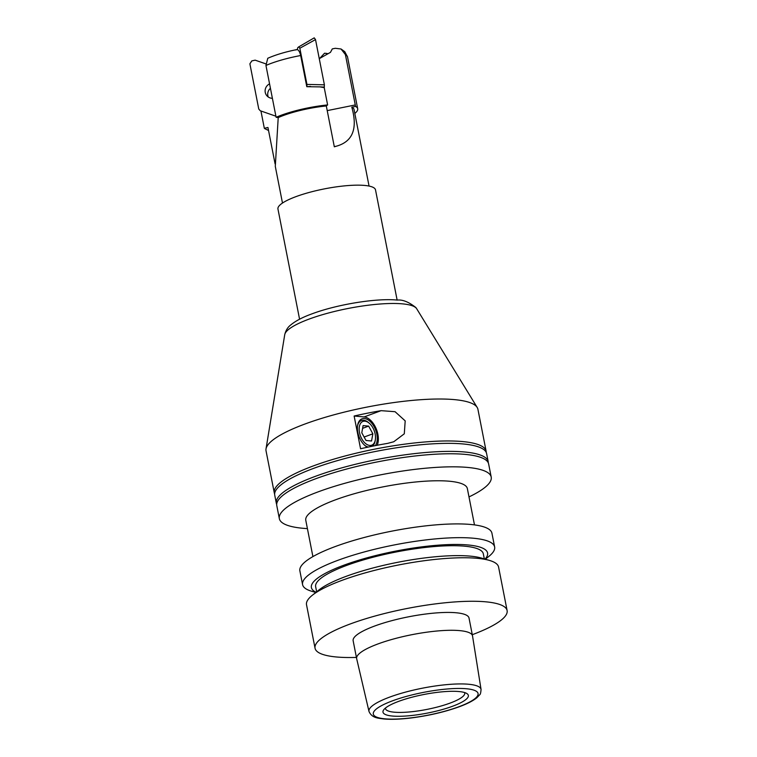 <?xml version="1.0" encoding="UTF-8"?>
<svg xmlns="http://www.w3.org/2000/svg" width="757" height="757" viewBox="0 0 757 757"><rect width="100%" height="100%" fill="white"/><g stroke="black" fill="none" stroke-linecap="round" stroke-linejoin="round"><path stroke-width="1.14" d="M275.094 163.9L267.95 127.479L264.325 128.283L260.938 110.995L275.908 116.209L260.257 110.759L258.762 109.027L249.886 63.806L251.835 60.891L255.147 60.153L265.735 63.834M334.291 146.621L336.307 146.215L334.32 146.801L326.305 105.952L327.62 104.93L324.233 87.642L319.984 86.885L306.793 86.695L300.68 55.526C299.45 50.672 297.851 48.827 295.883 49.981M336.307 146.215C352.705 141.682 357.862 128.671 351.797 107.191L355.563 106.425L345.4 54.599L341.038 48.997L335.323 48.287L332.295 48.902L330.468 52.347L319.265 58.668M282.484 203.046L275.293 166.37L278.216 117.59L276.106 117.278L265.953 65.443L267.779 58.27M355.563 106.425A47.842 10.409 -11.1 0 1 356.982 107.447A47.842 10.409 -11.1 0 1 357.692 108.762A47.842 10.409 -11.1 0 1 354.815 113.436M351.797 107.191A44.114 9.595 -11.1 0 1 353.377 108.27A44.114 9.595 -11.1 0 1 354.039 109.481L369.056 186.061M268.536 130.507L264.515 128.491A47.842 10.409 -11.1 0 1 264.325 128.283M278.216 117.59A44.114 9.595 -11.1 0 1 326.305 105.952M267.732 58.289C275.643 54.807 285.275 51.921 296.63 49.621L296.583 49.631M306.793 86.695L310.588 86.421M276.106 117.278A47.842 10.409 -11.1 0 1 327.62 104.93M299.573 319.217L277.951 209.017A49.707 10.816 -11.1 0 1 321.309 189.515A49.707 10.816 -11.1 0 1 374.762 188.512A49.707 10.816 -11.1 0 1 375.51 189.875L397.132 300.075M468.99 496.914A107.958 23.486 168.9 0 0 491.208 477.071L488.653 464.013A107.958 23.486 168.9 0 0 465.167 454.38A107.958 23.486 168.9 0 0 316.057 478.632A107.958 23.486 168.9 0 0 276.778 505.581L279.342 518.64A107.958 23.486 168.9 0 0 307.418 528.613M276.683 504.361A107.958 23.486 -11.1 0 1 276.314 503.197A107.958 23.486 -11.1 0 1 315.584 476.257A107.958 23.486 -11.1 0 1 464.703 451.995A107.958 23.486 -11.1 0 1 488.18 461.628A107.958 23.486 -11.1 0 1 488.274 462.849M488.18 461.628L486.609 453.594A107.958 23.486 168.9 0 0 463.123 443.962A107.958 23.486 168.9 0 0 314.013 468.223A107.958 23.486 168.9 0 0 274.734 495.163L276.314 503.197M274.64 493.942A107.958 23.486 -11.1 0 1 274.271 492.779A107.958 23.486 -11.1 0 1 313.54 465.839A107.958 23.486 -11.1 0 1 462.659 441.577A107.958 23.486 -11.1 0 1 486.136 451.219A107.958 23.486 -11.1 0 1 486.231 452.431M486.136 451.219L477.913 409.263A107.958 23.486 168.9 0 0 477.203 407.474A107.958 23.486 168.9 0 0 411.676 400.462A107.958 23.486 168.9 0 0 305.308 423.882A107.958 23.486 168.9 0 0 266.019 448.901A107.958 23.486 168.9 0 0 266.038 450.831L274.271 492.779M491.208 477.071A107.958 23.486 168.9 0 0 428.916 467.921A107.958 23.486 168.9 0 0 318.612 491.69A107.958 23.486 168.9 0 0 279.342 518.64M381.131 410.663A107.958 23.486 168.9 0 0 354.134 416.019L360.559 448.75A107.958 23.486 -11.1 0 1 387.556 443.394L393.744 441.766L404.295 433.799L405.194 420.873L395.078 411.704L381.131 410.663L364.117 416.937L354.134 416.019M377.194 445.258A17.089 9.926 69.8 0 0 375.746 427.724A17.089 9.926 69.8 0 0 364.117 416.937M375.358 445.618A15.405 8.942 69.8 0 0 375.425 429.456A15.405 8.942 69.8 0 0 364.429 418.545A15.405 8.942 69.8 0 0 357.607 425.377A15.405 8.942 69.8 0 0 365.073 445.636A15.405 8.942 69.8 0 0 367.457 447.226M369.709 445.438A12.67 7.362 -110.2 0 1 359.499 432.578A12.67 7.362 -110.2 0 1 364.94 421.166A12.67 7.362 -110.2 0 1 369.179 423.154A12.67 7.362 -110.2 0 1 375.33 439.817A12.67 7.362 -110.2 0 1 369.709 445.438M368.318 447.046A14.042 8.157 -110.2 0 1 364.647 445.267M357.522 425.945A14.042 8.157 -110.2 0 1 363.644 420.239A14.042 8.157 -110.2 0 1 368.337 422.444L369.179 423.154M372.86 433.818L371.555 441L366.019 440.489L361.789 432.786L363.095 425.604L368.64 426.115L372.86 433.818L364.126 437.035M362.603 428.348L368.64 426.115M315.811 592.476L311.61 591.236A97.861 21.291 -11.1 0 1 302.582 584.631L299.876 570.882A97.861 21.291 -11.1 0 1 361.931 538.104A97.861 21.291 -11.1 0 1 470.655 524.469A97.861 21.291 -11.1 0 1 491.936 533.202L494.633 546.951A97.861 21.291 -11.1 0 1 488.767 556.48L485.341 559.215M302.582 584.631A97.861 21.291 -11.1 0 1 338.18 560.208A97.861 21.291 -11.1 0 1 473.352 538.218A97.861 21.291 -11.1 0 1 494.633 546.951M485.029 559.12A89.771 19.531 168.9 0 0 446.904 544.652A89.771 19.531 168.9 0 0 344.047 565.138A89.771 19.531 168.9 0 0 316.066 592.267M316.653 591.804L315.65 586.713A85.427 18.584 -11.1 0 1 369.823 558.098A85.427 18.584 -11.1 0 1 464.732 546.194A85.427 18.584 -11.1 0 1 483.316 553.812L484.319 558.912M312.386 595.21L318.952 589.968A89.771 19.531 -11.1 0 1 346.242 576.304A89.771 19.531 -11.1 0 1 481.48 558.079L489.552 560.445A97.861 21.291 168.9 0 0 477.298 558.316A97.861 21.291 168.9 0 0 342.126 580.307A97.861 21.291 168.9 0 0 312.386 595.21A97.861 21.291 168.9 0 0 306.519 604.729L315.054 648.238A97.861 21.291 -11.1 0 1 377.109 615.46A97.861 21.291 -11.1 0 1 485.833 601.824A97.861 21.291 -11.1 0 1 507.114 610.558A97.861 21.291 -11.1 0 1 472.292 634.697M356.415 657.426A97.861 21.291 -11.1 0 1 336.345 656.972A97.861 21.291 -11.1 0 1 315.054 648.238M507.114 610.558L498.579 567.05A97.861 21.291 168.9 0 0 489.552 560.445M356.651 658.618L353.15 640.772A59.037 12.841 -11.1 0 1 390.593 620.995A59.037 12.841 -11.1 0 1 456.178 612.763A59.037 12.841 -11.1 0 1 469.018 618.034L472.519 635.889A59.037 12.841 -11.1 0 1 472.538 635.984L481.055 689.447A57.106 12.424 168.9 0 0 468.621 684.252A57.106 12.424 168.9 0 0 389.741 697.083A57.106 12.424 168.9 0 0 368.99 711.429L356.67 658.722A59.037 12.841 -11.1 0 1 356.651 658.618A59.037 12.841 -11.1 0 1 394.094 638.842A59.037 12.841 -11.1 0 1 459.679 630.619A59.037 12.841 -11.1 0 1 472.519 635.889M464.561 692.541A40.386 8.791 -11.1 0 1 464.722 693.034A40.386 8.791 -11.1 0 1 439.117 706.565A40.386 8.791 -11.1 0 1 394.246 712.195A40.386 8.791 -11.1 0 1 385.464 708.59A40.386 8.791 -11.1 0 1 385.436 708.069M392.457 716.046A43.49 9.463 168.9 0 0 445.163 708.722A43.49 9.463 168.9 0 0 466.88 693.554A43.49 9.463 168.9 0 0 458.903 691.538A43.49 9.463 168.9 0 0 415.158 696.412A43.49 9.463 168.9 0 0 383.667 709.877A43.49 9.463 168.9 0 0 392.457 716.046M312.906 556.594L305.781 520.277A82.324 17.913 -11.1 0 1 335.73 499.734A82.324 17.913 -11.1 0 1 419.842 481.603A82.324 17.913 -11.1 0 1 467.353 488.587L474.478 524.894M375.33 439.817L375.141 440.905A14.042 8.157 -110.2 0 1 372.33 446.214M319.672 58.44L324.545 53.227L326.731 53.425M324.545 53.227L328.141 53.69M270.438 88.276A7.769 7.532 -38.8 0 0 268.262 97M272.406 98.325A7.769 7.532 141.2 0 1 269.568 83.876M314.174 37.888L298.76 46.868L314.231 37.85L315.518 39.591L324.393 84.822L324.233 87.642M324.375 87.102L319.984 86.885M324.393 84.822L306.935 84.415L306.916 86.241M315.518 39.591L299.838 48.23L306.935 84.415M297.246 49.631L297.794 47.615L298.76 46.868L299.838 48.23M327.223 110.617L355.279 104.949M345.4 54.599A47.842 10.409 -11.1 0 1 346.81 55.621A47.842 10.409 -11.1 0 1 347.529 56.936L357.692 108.762M265.953 65.443A47.842 10.409 -11.1 0 1 300.68 55.526M266.019 448.901L284.736 334.651A67.468 14.676 -11.1 0 1 309.291 319.019A67.468 14.676 -11.1 0 1 402.478 303.86A67.468 14.676 -11.1 0 1 416.7 308.761L477.203 407.474M466.454 688.747A53.378 11.61 -11.1 0 1 458.638 706.83A53.378 11.61 -11.1 0 1 384.906 718.828A53.378 11.61 -11.1 0 1 392.722 700.745A53.378 11.61 -11.1 0 1 466.454 688.747M347.529 56.936L344.785 51.694L341.038 48.997M416.7 308.761L415.905 307.597C408.837 301.977 402.61 299.469 397.236 300.084C376.466 297.955 336.997 304.465 312.073 313.814C302.828 317.136 295.741 320.836 290.792 324.914C287.802 327.138 285.786 330.383 284.736 334.651M368.99 711.429C371.98 718.393 378.907 718.138 383.421 718.923C390.669 719.614 399.668 719.32 410.417 718.052C428.225 715.81 444.501 712.053 459.234 706.764C467.135 703.868 473.011 700.859 476.853 697.755L479.654 694.794C480.345 694.566 480.809 692.787 481.055 689.447"/></g></svg>
